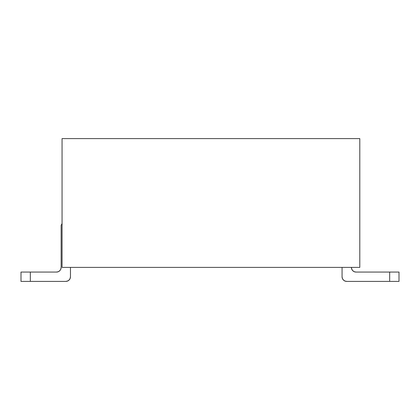 <?xml version="1.0" encoding="UTF-8"?>
<svg xmlns="http://www.w3.org/2000/svg" width="420" height="420" viewBox="0 0 420 420"><rect width="100%" height="100%" fill="white"/><g stroke="black" fill="none" stroke-linecap="round" stroke-linejoin="round"><path stroke-width="0.63" d="M70.466 276.733L70.114 278.518L69.101 280.035L70.114 278.518L69.101 280.035L70.114 278.518L69.101 280.035L70.114 278.518L69.101 280.035L70.114 278.518L69.101 280.035L70.114 278.518L70.466 276.733L70.114 278.518L69.101 280.035L70.114 278.518L70.466 276.733L70.114 278.518L70.466 276.733L70.114 278.518L70.466 276.733L70.466 267.398L70.466 276.733A4.667 4.667 0 0 1 65.798 281.4L67.583 281.043L65.798 281.4L30.335 281.4L65.798 281.4L67.583 281.043L65.798 281.4L67.583 281.043L65.798 281.4L67.583 281.043L69.101 280.035M60.779 269.183L61.131 267.398L60.779 269.183L61.131 267.398L60.779 269.183L61.131 267.398L60.779 269.183L61.131 267.398L60.779 269.183L61.131 267.398L60.779 269.183L61.131 267.398L60.779 269.183L59.766 270.701L58.254 271.714L56.469 272.066L30.335 272.066L30.335 281.4L21 281.4L30.335 281.4L30.335 272.066L21 272.066L21 281.4L21 272.066L56.469 272.066L58.254 271.714M344.946 281.043L346.731 281.4A4.667 4.667 0 0 1 342.069 276.733L342.069 267.398L342.069 276.733L342.421 278.518L343.434 280.035L344.946 281.043L346.731 281.4L344.946 281.043L346.731 281.4L344.946 281.043L346.731 281.4L344.946 281.043L346.731 281.4L344.946 281.043L346.731 281.4L344.946 281.043L346.731 281.4L389.666 281.4L389.666 272.066L356.066 272.066L354.281 271.714L356.066 272.066L354.281 271.714L356.066 272.066L354.281 271.714L356.066 272.066L354.281 271.714L356.066 272.066L354.281 271.714L356.066 272.066L354.281 271.714L352.769 270.701L351.755 269.183L351.398 267.398L351.755 269.183M342.069 276.733L342.421 278.518M359.798 138.6L359.798 267.398L359.798 138.6L62.066 138.6L62.066 267.398L62.066 138.6L359.798 138.6M62.066 267.398L359.798 267.398L62.066 267.398M62.066 223.535L61.131 225.398L61.131 267.398L61.131 225.398L62.066 223.535M354.281 271.714L356.066 272.066A4.667 4.667 0 0 1 351.398 267.398M346.731 281.4L399 281.4L399 272.066L356.066 272.066M399 272.066L389.666 272.066L389.666 281.4L399 281.4L399 272.066M61.131 267.398A4.667 4.667 0 0 1 56.469 272.066"/></g></svg>
